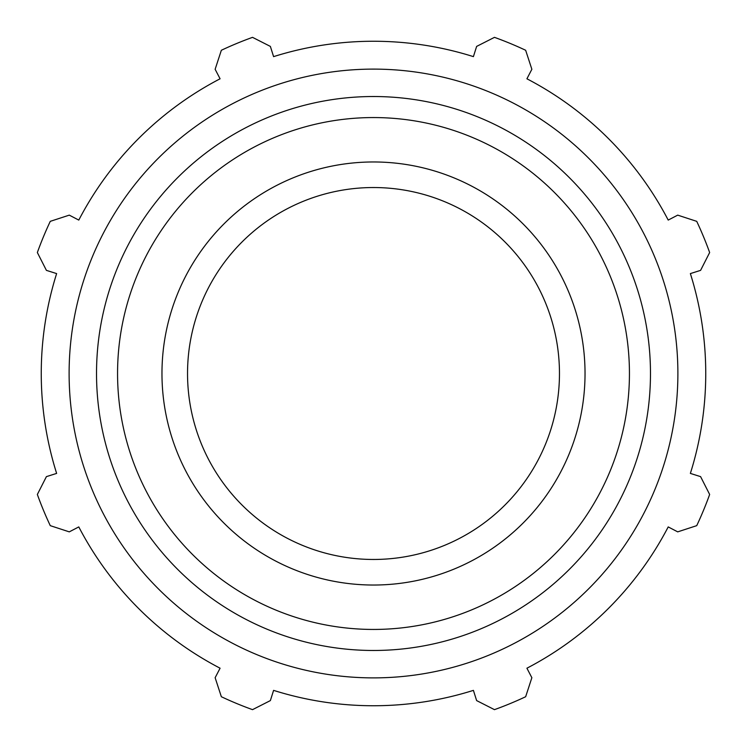 <?xml version="1.0" encoding="UTF-8"?>
<svg xmlns="http://www.w3.org/2000/svg" width="747" height="747" viewBox="0 0 747 747"><rect width="100%" height="100%" fill="white"/><g stroke="black" fill="none" stroke-linecap="round" stroke-linejoin="round"><path stroke-width="1.12" d="M690.368 273.589L700.593 270.367L709.65 252.533A357.253 357.253 0 0 0 696.727 221.345L677.716 215.136L668.21 220.085A332.247 332.247 0 0 0 526.915 78.79L531.864 69.284L525.655 50.273A357.253 357.253 0 0 0 494.467 37.35L476.633 46.407L473.411 56.632A332.247 332.247 0 0 0 273.589 56.632L270.367 46.407L252.533 37.35A357.253 357.253 0 0 0 221.345 50.273L215.136 69.284L220.085 78.79A332.247 332.247 0 0 0 78.79 220.085L69.284 215.136L50.273 221.345A357.253 357.253 0 0 0 37.35 252.533L46.407 270.367L56.632 273.589A332.247 332.247 0 0 0 56.632 473.411L46.407 476.633L37.35 494.467A357.253 357.253 0 0 0 50.273 525.655L69.284 531.864L78.79 526.915A332.247 332.247 0 0 0 220.085 668.21L215.136 677.716L221.345 696.727A357.253 357.253 0 0 0 252.533 709.65L270.367 700.593L273.589 690.368A332.247 332.247 0 0 0 473.411 690.368L476.633 700.593L494.467 709.65A357.253 357.253 0 0 0 525.655 696.727L531.864 677.716L526.915 668.21A332.247 332.247 0 0 0 668.21 526.915L677.716 531.864L696.727 525.655A357.253 357.253 0 0 0 709.65 494.467L700.593 476.633L690.368 473.411A332.247 332.247 0 0 0 690.368 273.589M373.5 677.884A304.384 304.384 0 0 0 637.107 221.308A304.384 304.384 0 0 0 109.893 221.308A304.384 304.384 0 0 0 373.5 677.884M373.5 585.032A211.532 211.532 0 0 0 585.032 373.5A211.532 211.532 0 0 0 373.5 161.968A211.532 211.532 0 0 0 161.968 373.5A211.532 211.532 0 0 0 373.5 585.032M373.5 559.466A185.966 185.966 0 0 0 559.466 373.5A185.966 185.966 0 0 0 373.5 187.534A185.966 185.966 0 0 0 187.534 373.5A185.966 185.966 0 0 0 373.5 559.466M373.5 629.441A255.941 255.941 0 0 1 117.559 373.5A255.941 255.941 0 0 1 373.5 117.559A255.941 255.941 0 0 1 629.441 373.5A255.941 255.941 0 0 1 373.5 629.441M650.478 373.5A276.978 276.978 0 0 0 373.5 96.522A276.978 276.978 0 0 0 96.522 373.5A276.978 276.978 0 0 0 373.5 650.478A276.978 276.978 0 0 0 650.478 373.5"/></g></svg>
